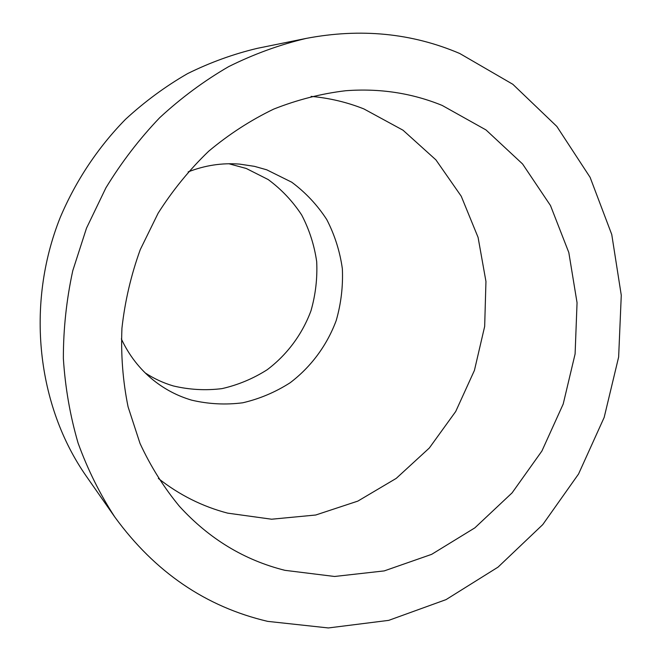 <?xml version="1.0" encoding="UTF-8"?>
<svg xmlns="http://www.w3.org/2000/svg" width="661" height="661" viewBox="0 0 661 661"><rect width="100%" height="100%" fill="white"/><g stroke="black" fill="none" stroke-linecap="round" stroke-linejoin="round"><path stroke-width="0.99" d="M284.924 570.327C244.231 560.14 209.066 538.789 179.42 506.293C163.804 487.397 150.667 466.443 140.016 443.424L128.085 406.862C122.863 381.232 120.823 355.023 121.938 328.228C124.904 301.424 131.01 275.224 140.264 249.627L158.136 213.189C172.67 190.318 189.517 169.654 208.702 151.204C228.962 134.257 250.626 120.228 273.704 109.106C297.293 99.77 321.254 93.647 345.596 90.739C379.662 88.161 411.861 93.061 442.184 105.438L486.009 129.944L522.578 163.978L550.489 205.546L568.815 252.535L577.053 302.73L575.103 353.949L563.197 404.053L541.913 451.009L512.085 492.875L474.854 527.858L431.666 554.339L384.231 570.906L334.565 576.475L284.924 570.327M311.116 96.382C329.484 98.059 347.075 102.24 363.872 108.916L403.012 130.2L435.913 159.871L461.238 196.226L478.085 237.398L485.951 281.446L484.67 326.41L474.433 370.375L455.718 411.489L429.311 448.026L396.245 478.374L357.849 501.104L315.702 515.018L271.621 519.216L227.665 513.143C202.456 506.541 179.346 494.973 158.343 478.432M188.121 171.918C204.951 165.333 222.104 162.73 239.588 164.11L254.427 166.341L266.738 169.811L291.749 182.213C305.63 192.549 317.297 204.993 326.749 219.543C334.722 234.986 339.919 251.378 342.357 268.738C343.133 286.279 341.093 303.531 336.226 320.502C327.021 345.306 311.067 366.905 290.146 382.752C275.43 392.18 259.624 398.864 242.736 402.789C225.558 404.995 208.529 404.111 191.649 400.153C177.627 396.038 164.82 389.337 153.236 380.058C139.62 369.003 128.986 355.288 121.343 338.911M228.863 163.746L246.247 168.472L268.201 179.561C281.462 189.36 292.616 201.167 301.672 214.974C309.315 229.623 314.322 245.19 316.693 261.665C317.487 278.322 315.578 294.69 310.976 310.786C302.251 334.317 287.072 354.783 267.151 369.763C253.13 378.67 238.076 384.958 221.98 388.627C205.612 390.651 189.401 389.759 173.331 385.941C163.374 383 154.005 378.662 145.222 372.928M267.664 621.365C205.827 606.839 154.881 572.071 114.824 517.059C99.96 494.23 87.723 469.583 78.105 443.126C70.132 415.868 65.224 387.66 63.365 358.526C63.324 329.145 66.455 299.863 72.776 270.696L86.508 228.136L105.909 187.84C121.442 162.358 139.355 138.992 159.656 117.741C181.089 97.919 204.092 80.882 228.665 66.629C253.865 54.095 279.719 44.684 306.233 38.396C360.716 28.051 411.886 33.083 459.75 53.5L512.837 84.294L556.818 126.408L590.116 177.355L611.755 234.515L621.274 295.269L618.638 357.056L604.171 417.422L578.549 474.02L542.747 524.619L498.039 567.13L446.043 599.618L388.709 620.365L328.352 627.95L267.664 621.365M114.824 517.059L86.351 476.275C37.033 405.837 25.432 304.729 60.176 217.609C75.759 180.767 98.01 147.353 125.54 119.286C144.751 101.604 165.407 86.393 187.509 73.652C210.198 62.423 233.523 53.979 257.484 48.303L306.233 38.396"/></g></svg>

